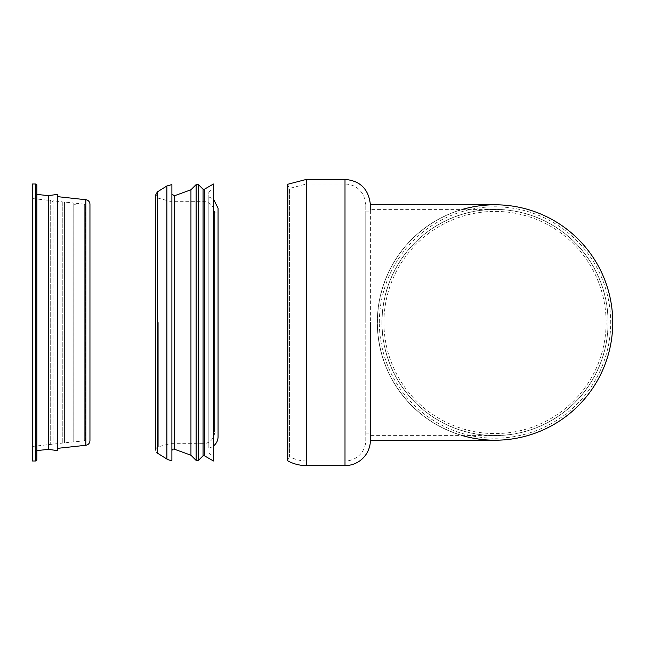 <?xml version="1.0" encoding="UTF-8"?>
<svg xmlns="http://www.w3.org/2000/svg" width="645" height="645" viewBox="0 0 645 645"><rect width="100%" height="100%" fill="white"/><g stroke="black" fill="none" stroke-linecap="round" stroke-linejoin="round"><path stroke-width="0.48" stroke-dasharray="3.23 2.42" d="M379.341 322.5A115.697 115.697 0 0 1 552.886 222.307A115.697 115.697 0 0 1 552.886 422.693A115.697 115.697 0 0 1 379.341 322.5M383.936 322.5A111.101 111.101 0 0 1 550.58 226.29A111.101 111.101 0 0 1 550.58 418.71A111.101 111.101 0 0 1 383.936 322.5M495.038 209.399A113.101 113.101 0 0 1 608.13 322.5A113.101 113.101 0 0 1 495.038 435.601A113.101 113.101 0 0 1 381.937 322.5A113.101 113.101 0 0 1 495.038 209.399A113.101 113.101 0 0 0 381.937 322.5A113.101 113.101 0 0 1 551.588 224.557A113.101 113.101 0 0 1 551.588 420.443A113.101 113.101 0 0 1 381.937 322.5A113.101 113.101 0 0 0 495.038 435.601A113.101 113.101 0 0 0 608.13 322.5A113.101 113.101 0 0 0 495.038 209.399L370.391 209.399L370.391 435.601L495.038 435.601M462.392 435.601A117.713 117.713 0 0 1 462.392 209.399M495.038 204.787A117.713 117.713 0 0 1 612.75 322.5A117.713 117.713 0 0 1 495.038 440.213A117.713 117.713 0 0 1 377.317 322.5A117.713 117.713 0 0 1 495.038 204.787A117.713 117.713 0 0 1 612.75 322.5A117.713 117.713 0 0 1 495.038 440.213A117.713 117.713 0 0 1 377.317 322.5A117.713 117.713 0 0 1 495.038 204.787A117.713 117.713 0 0 0 377.317 322.5A117.713 117.713 0 0 0 495.038 440.213M365.78 440.213L365.78 204.787L365.78 440.213A20.777 20.777 0 0 1 345.002 460.99L306.456 460.99A34.62 34.62 0 0 1 289.557 456.587L289.557 188.413L289.557 456.587L287.299 460.619L287.299 184.381L289.557 188.413L306.456 184.01L306.456 460.99L306.456 184.01L345.002 184.01L345.002 460.99L345.002 179.391M370.391 204.787L370.391 440.213M370.391 322.5L370.391 440.213L370.391 322.5M365.78 322.5L365.78 211.899L365.78 322.5M36.87 194.395L36.87 322.5M32.25 184.01L32.25 460.99M89.953 204.312L89.953 440.688M57.639 322.5L57.639 448.348L57.639 322.5M32.25 198.539L32.25 446.461L32.25 198.539L50.713 200.547L50.713 444.453L50.713 200.547A1.161 1.161 0 0 0 51.745 201.829A1.161 1.161 0 0 0 53.027 200.797L53.027 444.203L53.027 200.797L62.259 201.804L62.259 443.196L62.259 201.804A1.161 1.161 0 0 0 63.283 203.078A1.161 1.161 0 0 0 64.564 202.054L64.564 442.946L64.564 202.054L73.796 203.054L73.796 441.946L73.796 203.054A1.161 1.161 0 0 0 74.828 204.336A1.161 1.161 0 0 0 76.102 203.304L76.102 441.696L76.102 203.304L84.31 204.199L84.31 440.801L84.31 204.199A1.153 1.153 0 0 1 85.334 205.344L85.334 439.656L85.334 205.344M57.639 194.347L57.639 450.653M48.407 195.653L48.407 449.347M171.892 460.409L171.892 184.591M171.892 450.928L171.892 194.072L171.892 450.928M190.944 455.225L190.944 189.775M196.128 460.409L196.128 184.591M198.434 460.409L198.434 184.591M203.054 455.797L203.054 189.203M204.441 455.797L204.441 189.203M213.439 460.99L213.439 184.01M213.439 322.5L213.439 188.63L213.439 322.5M208.827 322.5L208.827 191.863L208.827 322.5M208.827 448.057L208.827 196.943L208.827 448.057A11.537 11.537 0 0 0 213.439 445.985M218.058 436.754L218.058 208.246M157.372 191.888L157.372 453.113A3.459 3.459 0 0 1 158.299 446.824L170.046 443.679L170.046 201.321L170.046 443.679L203.054 443.679L203.054 201.321L203.054 443.679A11.537 11.537 0 0 0 214.592 432.134L214.592 212.866L214.592 432.134L218.058 432.134L218.058 322.5M377.422 322.5A117.608 117.608 0 0 1 495.038 204.892A117.608 117.608 0 0 1 612.645 322.5A117.608 117.608 0 0 1 495.038 440.108A117.608 117.608 0 0 1 377.422 322.5M382.025 322.5A113.012 113.012 0 0 1 495.038 209.488A113.012 113.012 0 0 1 608.05 322.5A113.012 113.012 0 0 1 495.038 435.512A113.012 113.012 0 0 1 382.025 322.5M287.807 460.893L287.807 184.107M306.456 465.609L306.456 179.391M345.002 465.609L345.002 184.01C353.637 184.373 359.926 188.396 363.869 196.088L365.78 204.787M35.709 460.99L35.709 184.01M85.833 445.276L85.833 199.724M174.368 449.194L174.368 195.806M158.299 322.5L158.299 446.824L158.299 322.5M166.886 459.022L166.886 185.978M365.78 433.101L370.391 433.101M365.78 211.899L370.391 211.899M32.25 446.461L73.788 441.817C74.127 440.479 74.893 440.438 76.102 441.696L84.31 440.801L85.334 439.656M50.705 200.676L50.705 444.324L50.705 200.676M62.251 201.925L62.251 443.075L62.251 201.925M73.788 203.183L73.788 441.817L73.788 203.183M208.827 453.137L213.439 456.37M208.827 191.863L213.439 188.63M208.827 196.943L213.439 199.015M155.735 202.32L155.735 194.83L158.299 198.176L170.046 201.321L203.054 201.321C210.06 202.006 213.906 205.852 214.592 212.866L218.058 212.866M155.735 202.353L155.735 211.31M155.735 211.399L155.735 223.476M155.735 223.63L155.735 431.9M155.735 431.989L155.735 441.841M155.735 441.873L155.735 450.17"/><path stroke-width="0.97" d="M462.392 209.399A117.713 117.713 0 0 1 612.75 322.5A117.713 117.713 0 0 1 462.392 435.601M306.456 465.609L306.456 179.391L287.299 184.381L287.299 460.619L287.807 460.893A39.24 39.24 0 0 0 306.456 465.609L345.002 465.609A25.389 25.389 0 0 0 370.391 440.213L370.391 435.601M370.391 209.399L370.391 204.787L495.038 204.787A117.713 117.713 0 0 1 612.75 322.5A117.713 117.713 0 0 1 495.038 440.213L370.391 440.213M370.391 322.5L370.391 440.213L370.391 322.5M48.407 449.347L36.87 450.605L36.87 459.837L35.709 460.99L35.709 184.01A1.153 1.153 0 0 1 36.87 185.163L36.87 194.395L48.407 195.653L57.639 194.347L57.639 450.653L48.407 449.347L48.407 195.653M36.87 459.837L36.87 185.163M36.87 450.605L36.87 322.5M35.709 460.99L32.25 460.99L32.25 184.01L35.709 184.01M85.833 445.276L85.833 199.724A4.62 4.62 0 0 1 89.953 204.312L89.953 440.688C89.744 443.268 88.373 444.792 85.833 445.276L57.639 448.348M166.886 185.978L171.892 184.591L171.892 460.409A9.248 9.248 0 0 1 166.886 459.022L166.886 185.978L157.372 191.888L157.372 453.113L166.886 459.022M171.892 450.928A1.846 1.846 0 0 1 174.368 449.194L190.944 455.225L196.128 460.409L198.434 460.409L198.434 184.591L196.128 184.591L196.128 460.409M174.368 449.194L174.368 195.806L190.944 189.775L190.944 455.225M198.434 184.591L203.054 189.203L203.054 455.797L198.434 460.409M204.441 322.5L204.441 455.797L213.439 460.99L213.439 184.01L204.441 189.203L204.441 322.5M213.439 199.015L218.058 208.246L218.058 436.754A11.537 11.537 0 0 1 213.439 445.985M218.058 322.5L218.058 432.134M287.807 184.107L287.807 460.893M306.456 179.391L345.002 179.391L345.002 465.609M345.002 179.391C360.281 180.761 368.747 189.219 370.391 204.787M85.833 199.724L57.639 196.652M174.368 195.806L171.892 194.072M190.944 189.775L196.128 184.591M203.054 455.797L204.441 455.797M203.054 189.203L204.441 189.203M157.372 191.888L155.735 194.83L155.735 450.17"/></g></svg>
